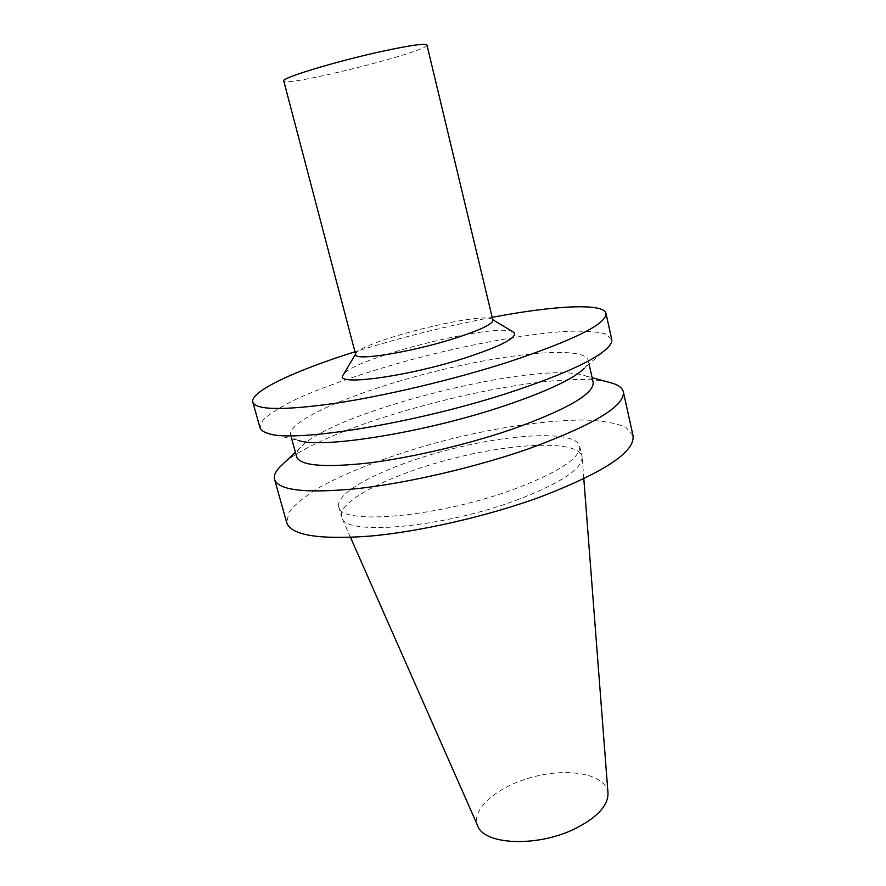 <?xml version="1.0" encoding="UTF-8"?>
<svg xmlns="http://www.w3.org/2000/svg" width="886" height="886" viewBox="0 0 886 886"><rect width="100%" height="100%" fill="white"/><g stroke="black" fill="none" stroke-linecap="round" stroke-linejoin="round"><path stroke-width="0.66" stroke-dasharray="4.43 3.32" d="M607.995 793.081C606.445 774.574 570.374 767.387 534.59 776.557C498.718 785.384 470.322 808.774 477.709 825.807M516.195 500.269C560.007 483.546 581.991 469.203 582.157 457.242L582.002 456.301C577.75 440.209 516.195 442.479 454.596 458.084C392.93 473.445 337.61 500.524 341.464 516.715L341.774 517.612C344.654 536.108 442.07 527.978 516.195 500.269M513.548 489.404C558.878 472.227 580.906 457.807 579.665 446.145C575.523 430.53 513.958 433.199 452.27 448.825C390.516 464.209 335.008 490.944 338.729 506.67C338.773 525.608 437.662 517.479 513.548 489.404M633.025 435.591L625.881 427.296C616.501 423.253 603.233 420.828 586.089 420.03C549.287 419.754 499.626 426.952 449.855 439.19C400.195 451.926 353.027 469.048 320.732 486.691C305.991 495.495 295.448 503.901 289.091 511.898L286.71 522.574M608.062 382.043C545.455 367.169 331.552 420.905 283.409 463.588M593.144 382.198C592.479 379.474 589.832 377.347 585.225 375.819C540.083 359.417 332.627 411.525 300.598 447.308C297.253 450.841 295.935 453.964 296.633 456.689M607.53 347.943L584.095 368.51C587.34 365.253 588.703 362.463 588.16 360.126C583.852 345.573 508.265 352.949 432.966 371.976C357.612 390.792 287.518 420.008 290.597 434.871C291.217 437.186 293.731 439.002 298.139 440.342L267.771 433.287M611.705 339.283L605.105 333.767C595.99 331.508 582.899 330.711 565.844 331.375C529.141 333.834 479.171 342.649 428.735 355.131C378.388 367.956 330.179 383.804 296.677 398.988C281.327 406.464 270.175 413.352 263.208 419.654L259.986 427.628M492.195 317.321C445.791 326.203 400.04 337.699 354.943 351.797M513.16 331.973C497.135 321.906 352.75 358.165 343.38 374.612M492.893 320.256L492.273 319.414C483.479 310.764 359.528 341.907 355.862 353.68L355.718 354.721M426.941 44.976C430.231 51.023 283.708 87.825 283.753 80.947M583.819 478.817L582.157 457.242M350.513 537.414L341.774 517.612M338.729 506.67L341.464 516.715M579.665 446.145L582.002 456.301M300.598 447.308L295.403 452.237M585.225 375.819L592.136 377.702M290.597 434.871L291.693 438.847M588.16 360.126L589.068 364.146"/><path stroke-width="1.33" d="M350.513 537.414L477.709 825.807C483.911 844.867 536.872 847.426 574.471 828.986C597.064 817.667 608.239 805.695 607.995 793.081L583.819 478.817M283.409 463.588L279.843 466.966C275.391 471.64 273.63 475.782 274.56 479.415L286.71 522.574C291.129 535.377 319.06 539.873 370.514 536.074C420.817 531.5 487.854 516.128 540.382 496.957C604.363 472.26 635.251 451.805 633.025 435.591L623.334 391.8C622.448 388.168 618.937 385.344 612.813 383.339L608.062 382.043M274.56 479.415C278.503 490.523 306.235 493.58 357.778 488.585C408.202 482.948 475.738 467.254 528.864 448.704C593.609 424.926 625.095 405.954 623.334 391.8M291.693 438.847L296.633 456.689C299.944 465.626 323.412 467.786 367.003 463.168C409.553 458.073 466.335 444.872 511.443 429.466C567.073 409.542 594.318 393.794 593.144 382.198L589.068 364.146M298.139 440.342C320.798 449.235 426.609 432.335 505.651 405.423C547.083 391.291 573.231 378.986 584.095 368.51M354.943 351.797C295.426 370.492 249.841 391.512 252.809 402.111L259.986 427.628C260.65 430.009 263.242 431.892 267.771 433.287C292.181 443.543 419.798 422.799 515.021 390.726C564.67 373.936 595.503 359.683 607.53 347.943C610.864 344.576 612.259 341.686 611.705 339.283L605.98 313.4C603.587 302.658 553.473 305.67 492.195 317.321M252.809 402.111C255.866 410.14 283.243 410.561 334.919 403.374C385.532 395.776 453.986 379.518 508.187 362.108C574.316 340.014 606.91 323.778 605.98 313.4M343.38 374.612L343.004 375.243C334.31 386.34 406.652 376.816 465.095 357.977C501.963 345.817 518.199 337.278 513.791 332.35L513.16 331.973M452.779 338.961C479.348 330.489 492.727 324.254 492.893 320.256L426.941 44.976C425.335 43.137 410.296 45.275 381.833 51.399C335.694 61.422 280.497 78.245 283.753 80.947L355.718 354.721C354.987 361.089 409.675 352.517 452.779 338.961M295.403 452.237L279.843 466.966M592.136 377.702L612.813 383.339M355.574 354.167L343.004 375.243M492.76 319.702L513.791 332.35"/></g></svg>
